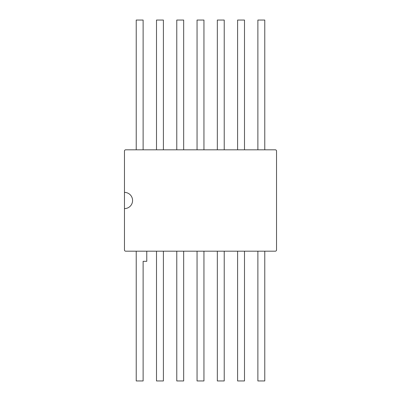 <?xml version="1.0" encoding="UTF-8"?>
<svg xmlns="http://www.w3.org/2000/svg" width="401" height="401" viewBox="0 0 401 401"><rect width="100%" height="100%" fill="white"/><g stroke="black" fill="none" stroke-linecap="round" stroke-linejoin="round"><path stroke-width="0.6" d="M124.465 208.61L124.465 249.973A1.218 1.218 0 0 0 125.683 251.186L275.317 251.186L264.77 251.186L264.77 380.95L257.878 380.95L257.878 251.186L244.5 251.186L244.5 380.95L237.603 380.95L237.603 251.186L224.224 251.186L224.224 380.95L217.327 380.95L217.327 251.186L203.949 251.186L203.949 380.95L197.051 380.95L197.051 251.186L183.673 251.186L183.673 380.95L176.776 380.95L176.776 251.186L163.397 251.186L163.397 380.95L156.5 380.95L156.5 251.186L146.771 251.186L146.771 261.327L143.122 261.327L143.122 380.95L136.23 380.95L136.23 251.186L125.683 251.186L275.317 251.186A1.218 1.218 0 0 0 276.535 249.973L276.535 151.027A1.218 1.218 0 0 0 275.317 149.814L125.683 149.814L136.23 149.814L136.23 20.05L143.122 20.05L143.122 149.814L156.5 149.814L156.5 20.05L163.397 20.05L163.397 149.814L176.776 149.814L176.776 20.05L183.673 20.05L183.673 149.814L197.051 149.814L197.051 20.05L203.949 20.05L203.949 149.814L217.327 149.814L217.327 20.05L224.224 20.05L224.224 149.814L237.603 149.814L237.603 20.05L244.5 20.05L244.5 149.814L257.878 149.814L257.878 20.05L264.77 20.05L264.77 149.814L275.317 149.814L125.683 149.814A1.218 1.218 0 0 0 124.465 151.027L124.465 192.39A8.11 8.11 0 0 1 132.576 200.5A8.11 8.11 0 0 1 124.465 208.61L124.465 151.027M124.465 192.39L124.465 249.973"/></g></svg>
